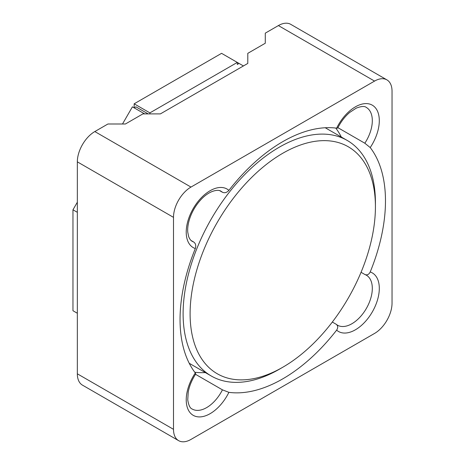 <?xml version="1.0" encoding="UTF-8"?>
<svg xmlns="http://www.w3.org/2000/svg" width="465" height="465" viewBox="0 0 465 465"><rect width="100%" height="100%" fill="white"/><g stroke="black" fill="none" stroke-linecap="round" stroke-linejoin="round"><path stroke-width="0.7" d="M173.497 429.329A24.726 14.276 120 0 0 178.618 440.651A24.726 14.276 120 0 0 190.976 439.425L374.552 333.44A24.726 14.276 120 0 0 392.036 303.157L392.036 91.187A24.726 14.276 120 0 0 386.915 79.87A24.726 14.276 120 0 0 374.552 81.09L190.976 187.075A24.726 14.276 120 0 0 173.497 217.358L173.497 429.329L77.335 373.814A24.726 14.276 -60 0 0 82.456 385.13L178.618 440.651M337.904 127.677L364.827 143.22A28.871 16.67 120 0 0 366.333 107.438C364.647 105.962 361.264 106.2 356.184 108.165L349.639 112.478C344.914 116.517 340.938 121.708 337.712 128.061L336.631 128.171A145.26 83.863 120 0 0 228.896 190.377C226.874 192.615 224.717 193.242 222.439 192.254A28.871 16.67 120 0 0 221.073 191.301C218.73 189.226 210.023 190.022 201.293 199.253C195.631 205.286 191.603 212.261 189.209 220.178C187.93 224.746 187.447 228.734 187.755 232.14L188.639 236.546C189.644 239.086 190.836 240.672 192.202 241.306A28.871 16.67 120 0 0 193.707 242.015C195.701 243.497 196.236 245.677 195.312 248.548A145.26 83.863 120 0 0 195.312 372.953L195.748 373.941C191.865 379.917 189.354 385.956 188.22 392.071L187.75 399.853C188.587 405.259 190.075 408.317 192.202 409.037A28.871 16.67 120 0 0 222.439 389.844L195.515 374.302M222.439 389.844L228.896 392.344A145.26 83.863 120 0 0 336.631 330.138C338.229 327.656 338.055 325.686 336.096 324.221L332.33 322.047M361.055 272.287L364.827 274.466C367.071 275.431 368.867 274.594 370.216 271.967A145.26 83.863 120 0 0 370.216 147.562L364.827 143.22M375.424 206.762A131.043 75.656 120 0 0 282.767 153.264A131.043 75.656 120 0 0 190.104 313.753A131.043 75.656 120 0 0 282.767 367.251A131.043 75.656 120 0 0 375.424 206.762L375.424 202.723A135.989 78.509 120 0 0 347.262 140.471A135.989 78.509 120 0 0 242.468 176.903A135.989 78.509 120 0 0 183.111 313.753A135.989 78.509 120 0 0 211.273 376.005A135.989 78.509 120 0 0 279.267 369.274L282.767 367.251M374.552 81.09L278.396 25.575L265.283 33.149L265.283 43.239L247.799 53.336L247.799 63.426L160.384 113.896L142.9 113.896L125.416 123.992L107.932 123.992L94.819 131.56A24.726 14.276 -60 0 0 77.335 161.843L77.335 373.814M278.396 25.575A24.726 14.276 -60 0 1 290.753 24.349L386.915 79.87M77.335 202.217L72.964 209.791L77.335 212.313M134.158 103.805L149.893 112.885L237.307 62.42L221.573 53.336L134.158 103.805L134.158 107.839L132.409 106.834L122.504 123.992M148.143 113.896L135.908 106.834L134.158 107.839L144.65 113.896M239.056 63.426L237.307 62.42L237.307 64.437L239.056 63.426L243.428 65.949M149.893 112.885L149.893 113.896M72.964 209.791L72.964 310.725L77.335 313.253M341.322 137.041A145.26 83.863 120 0 0 335.776 128.067M194.789 372.262A145.26 83.863 120 0 0 205.338 372.581M364.827 274.466L366.333 275.17A28.871 16.67 120 0 1 366.333 308.504A28.871 16.67 120 0 1 337.462 325.175L336.096 324.221M193.707 242.015L191.109 240.51M222.439 192.254L219.835 190.755M195.312 248.548A33.817 19.524 -60 0 1 193.225 208.564A33.817 19.524 -60 0 1 228.896 190.377M228.896 392.344A33.817 19.524 -60 0 1 193.225 415.338A33.817 19.524 -60 0 1 195.312 372.953M370.216 271.967A33.817 19.524 -60 0 1 372.302 311.951A33.817 19.524 -60 0 1 336.631 330.138M336.631 128.171A33.817 19.524 -60 0 1 372.302 105.177A33.817 19.524 -60 0 1 370.216 147.562M190.976 187.075L94.819 131.56M173.497 217.358L77.335 161.843M189.238 363.287L211.273 376.005M325.221 127.747L347.262 140.471"/></g></svg>
